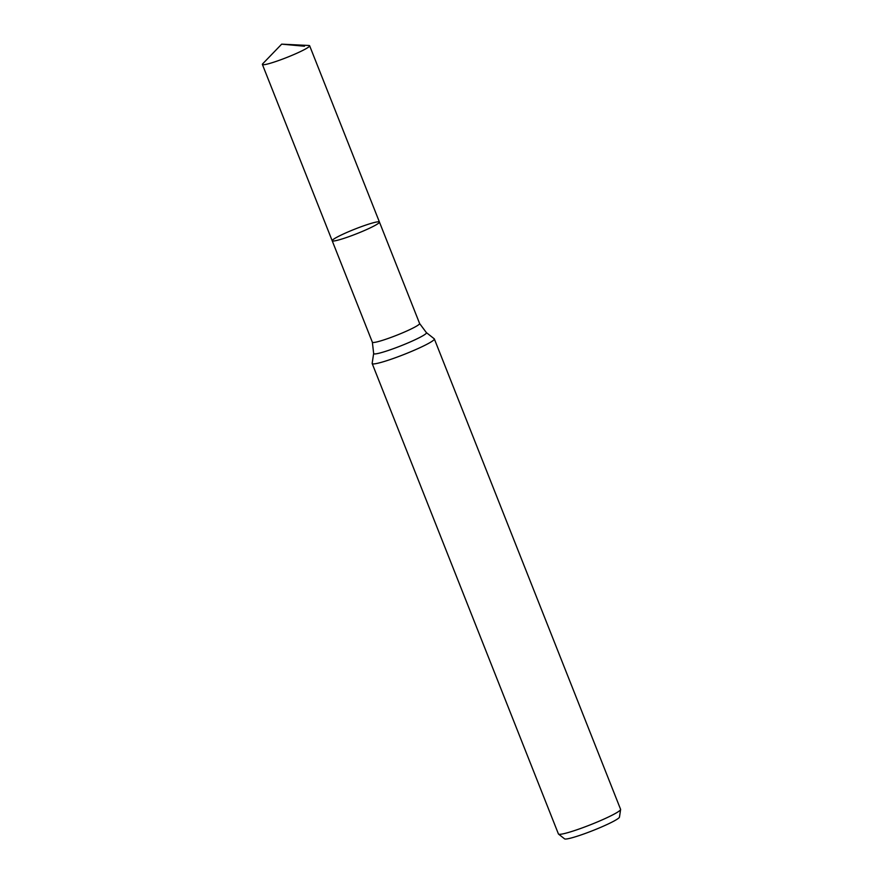 <?xml version="1.0" encoding="UTF-8"?>
<svg xmlns="http://www.w3.org/2000/svg" width="883" height="883" viewBox="0 0 883 883"><rect width="100%" height="100%" fill="white"/><g stroke="black" fill="none" stroke-linecap="round" stroke-linejoin="round"><path stroke-width="1.32" d="M373.652 353.476L372.162 363.377A33.433 3.267 -21.6 0 0 372.185 363.564A33.433 3.267 -21.6 0 0 378.995 362.957A33.433 3.267 -21.6 0 0 414.138 350.286A33.433 3.267 -21.6 0 0 434.348 338.951A33.433 3.267 -21.6 0 0 434.237 338.796L426.368 332.604A28.388 2.77 -21.6 0 1 409.999 342.052A28.388 2.77 -21.6 0 1 379.458 353.123A28.388 2.77 -21.6 0 1 373.652 353.476L372.361 342.229L332.196 240.761A25.408 2.483 -21.6 0 0 337.372 240.297A25.408 2.483 -21.6 0 0 364.083 230.673A25.408 2.483 -21.6 0 0 379.436 222.052A25.408 2.483 -21.6 0 0 354.9 229.105A25.408 2.483 -21.6 0 0 332.196 240.761A25.408 2.483 -21.6 0 0 337.372 240.297A25.408 2.483 -21.6 0 0 364.083 230.673A25.408 2.483 -21.6 0 0 379.436 222.052L309.635 45.761A25.408 2.483 -21.6 0 0 308.918 45.486L281.677 44.15L262.726 63.775A25.408 2.483 -21.6 0 0 262.394 64.47A25.408 2.483 -21.6 0 0 267.571 64.006A25.408 2.483 -21.6 0 0 294.282 54.371A25.408 2.483 -21.6 0 0 309.635 45.761M372.185 363.564L558.42 833.949A33.433 3.267 -21.6 0 0 558.542 834.104L564.568 838.85A29.569 2.881 -21.6 0 0 570.484 838.177A29.569 2.881 -21.6 0 0 600.837 827.283A29.569 2.881 -21.6 0 0 619.469 817.117L620.606 809.523A33.433 3.267 -21.6 0 0 620.594 809.336L434.348 338.951M558.542 834.104A33.433 3.267 -21.6 0 0 565.23 833.342A33.433 3.267 -21.6 0 0 599.546 821.024A33.433 3.267 -21.6 0 0 620.606 809.523M304.458 46.225L281.677 44.15M372.361 342.229A25.408 2.483 -21.6 0 0 377.538 341.765A25.408 2.483 -21.6 0 0 404.248 332.129A25.408 2.483 -21.6 0 0 419.613 323.52L379.436 222.052M426.368 332.604L419.613 323.52M332.196 240.761L262.394 64.47"/></g></svg>
